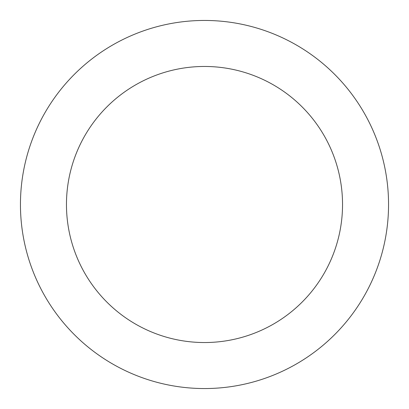 <?xml version="1.0" encoding="UTF-8"?>
<svg xmlns="http://www.w3.org/2000/svg" width="409" height="409" viewBox="0 0 409 409"><rect width="100%" height="100%" fill="white"/><g stroke="black" fill="none" stroke-linecap="round" stroke-linejoin="round"><path stroke-width="0.61" d="M204.5 20.45A184.05 184.05 0 0 1 388.55 204.5A184.05 184.05 0 0 1 204.5 388.55A184.05 184.05 0 0 1 20.45 204.5A184.05 184.05 0 0 1 204.5 20.45M204.5 342.537A138.037 138.037 0 0 1 66.462 204.5A138.037 138.037 0 0 1 204.5 66.462A138.037 138.037 0 0 1 342.537 204.5A138.037 138.037 0 0 1 204.5 342.537"/></g></svg>
